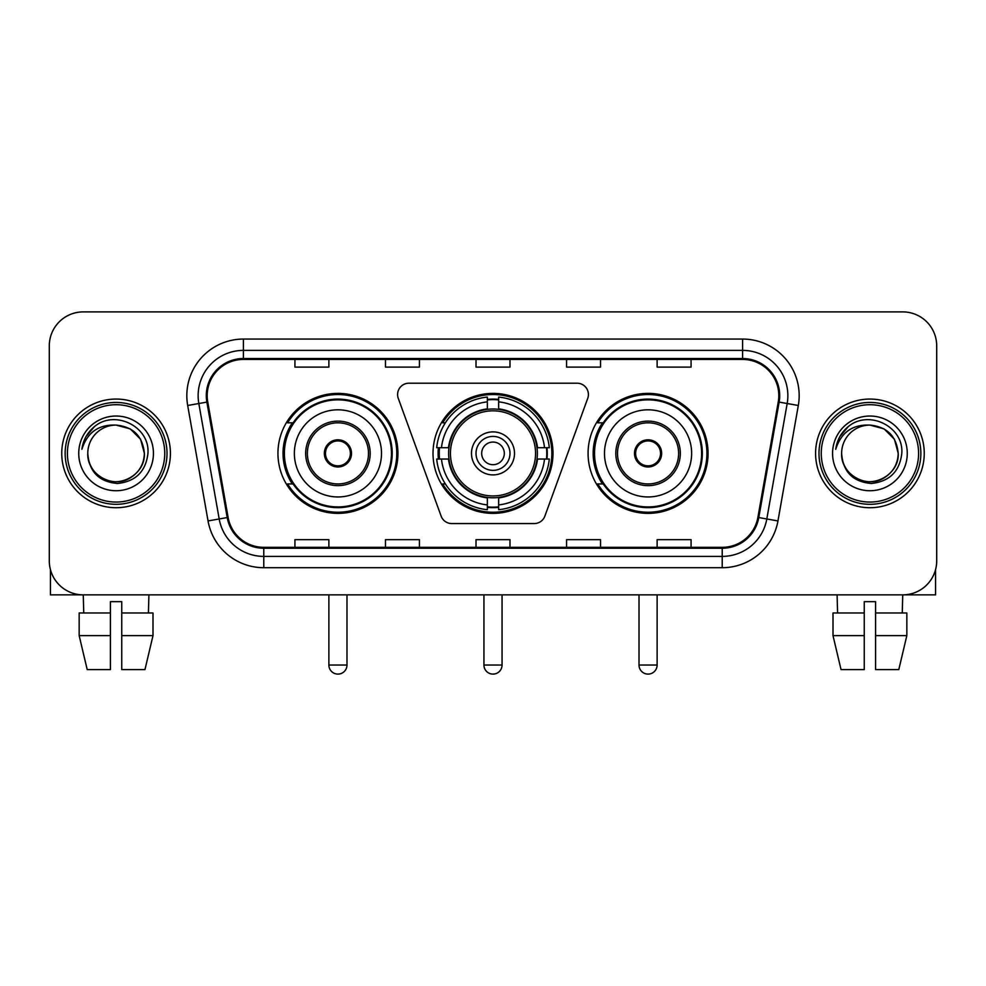 <?xml version="1.0" encoding="UTF-8"?>
<svg xmlns="http://www.w3.org/2000/svg" width="986" height="986" viewBox="0 0 986 986"><rect width="100%" height="100%" fill="white"/><g stroke="black" fill="none" stroke-linecap="round" stroke-linejoin="round"><path stroke-width="1.48" d="M397.605 394.523A11.314 11.314 0 0 0 398.282 398.393L441.124 516.109A11.314 11.314 0 0 0 451.761 523.566L534.239 523.566A11.314 11.314 0 0 0 544.876 516.109L587.718 398.393A11.314 11.314 0 0 0 577.081 383.209L408.919 383.209A11.314 11.314 0 0 0 397.605 394.523M588.075 453.387A59.986 59.986 0 0 0 648.073 513.373A59.986 59.986 0 0 0 708.059 453.387A59.986 59.986 0 0 0 648.073 393.389A59.986 59.986 0 0 0 588.075 453.387M433.014 453.387A59.986 59.986 0 0 0 493 513.373A59.986 59.986 0 0 0 552.986 453.387A59.986 59.986 0 0 0 493 393.389A59.986 59.986 0 0 0 433.014 453.387M277.941 453.387A59.986 59.986 0 0 0 337.927 513.373A59.986 59.986 0 0 0 397.925 453.387A59.986 59.986 0 0 0 337.927 393.389A59.986 59.986 0 0 0 277.941 453.387M292.324 483.941A54.896 54.896 0 0 1 292.324 422.821M438.4 459.045A54.896 54.896 0 0 1 438.4 447.73M602.471 483.941A54.896 54.896 0 0 1 602.471 422.821M49.3 345.852L49.3 560.911A33.955 33.955 0 0 0 83.255 594.866L902.745 594.866A33.955 33.955 0 0 0 936.7 560.911L936.7 345.852A33.955 33.955 0 0 0 902.745 311.896L83.255 311.896A33.955 33.955 0 0 0 49.3 345.852L49.3 560.911M61.748 453.387A54.329 54.329 0 0 0 116.077 507.716A54.329 54.329 0 0 0 170.418 453.387A54.329 54.329 0 0 0 116.077 399.059A54.329 54.329 0 0 0 61.748 453.387A54.329 54.329 0 0 0 116.077 507.716A54.329 54.329 0 0 0 170.418 453.387A54.329 54.329 0 0 0 116.077 399.059A54.329 54.329 0 0 0 61.748 453.387M815.582 453.387A54.329 54.329 0 0 0 869.923 507.716A54.329 54.329 0 0 0 924.252 453.387A54.329 54.329 0 0 0 869.923 399.059A54.329 54.329 0 0 0 815.582 453.387A54.329 54.329 0 0 0 869.923 507.716A54.329 54.329 0 0 0 924.252 453.387A54.329 54.329 0 0 0 869.923 399.059A54.329 54.329 0 0 0 815.582 453.387M207.196 395.657A36.223 36.223 0 0 1 243.419 359.434L742.581 359.434A36.223 36.223 0 0 1 778.25 401.943L757.889 517.404A36.223 36.223 0 0 1 722.22 547.329L263.78 547.329A36.223 36.223 0 0 1 228.111 517.404L207.75 401.943A36.223 36.223 0 0 1 207.196 395.657M206.296 395.657A37.123 37.123 0 0 0 206.863 402.103L227.211 517.551A37.123 37.123 0 0 0 263.78 548.241L722.22 548.241A37.123 37.123 0 0 0 758.789 517.551L779.137 402.103A37.123 37.123 0 0 0 742.581 358.534L243.419 358.534A37.123 37.123 0 0 0 206.296 395.657M187.685 405.48A56.596 56.596 0 0 1 243.419 339.061L742.581 339.061A56.596 56.596 0 0 1 798.315 405.48L777.954 520.941A56.596 56.596 0 0 1 722.22 567.702L263.78 567.702A56.596 56.596 0 0 1 208.046 520.941L187.685 405.48L198.827 403.52A45.27 45.27 0 0 1 243.419 350.387L742.581 350.387A45.27 45.27 0 0 1 787.173 403.52L766.812 518.969A45.27 45.27 0 0 1 722.22 556.387L263.78 556.387A45.27 45.27 0 0 1 219.188 518.969L198.827 403.52A45.27 45.27 0 0 1 198.149 395.657M902.745 311.896L83.255 311.896M83.748 612.984L83.255 594.866L902.745 594.866L902.252 612.984M936.7 560.911L936.7 345.852M758.789 517.551L766.812 518.969L787.173 403.52L798.315 405.48M476.016 359.434L476.016 367.1L509.984 367.1L509.984 359.434M385.477 359.434L385.477 367.1L419.432 367.1L419.432 359.434M294.925 359.434L294.925 367.1L328.88 367.1L328.88 359.434M566.568 359.434L566.568 367.1L600.523 367.1L600.523 359.434M657.12 359.434L657.12 367.1L691.075 367.1L691.075 359.434M509.984 547.329L509.984 539.662L476.016 539.662L476.016 547.329M419.432 547.329L419.432 539.662L385.477 539.662L385.477 547.329M328.88 547.329L328.88 539.662L294.925 539.662L294.925 547.329M600.523 547.329L600.523 539.662L566.568 539.662L566.568 547.329M691.075 547.329L691.075 539.662L657.12 539.662L657.12 547.329M50.434 569.612L50.434 594.866L181.732 594.866M79.163 612.984L79.163 635.613L87.199 669.58L79.163 635.613L79.163 612.984L110.42 612.984L110.42 601.657L121.746 601.657L121.746 612.984L153.003 612.984L153.003 635.613L144.967 669.58L153.003 635.613L121.746 635.613L121.746 612.984M148.911 594.866L148.418 612.984M110.42 612.984L110.42 669.58L87.199 669.58M79.163 635.613L110.42 635.613M144.967 669.58L121.746 669.58L121.746 635.613M164.748 453.387A48.671 48.671 0 0 0 116.077 404.716A48.671 48.671 0 0 0 67.405 453.387A48.671 48.671 0 0 0 116.077 502.059A48.671 48.671 0 0 0 164.748 453.387M167.016 453.387A50.939 50.939 0 0 0 116.077 402.448A50.939 50.939 0 0 0 65.15 453.387A50.939 50.939 0 0 0 116.077 504.314A50.939 50.939 0 0 0 167.016 453.387M87.779 453.387A28.298 28.298 0 0 1 116.077 425.089C133.27 426.765 142.699 436.194 144.375 453.387L140.591 439.238L130.226 428.873L116.077 425.089L130.226 428.873L140.591 439.238L144.375 453.387L140.591 439.238L130.226 428.873L116.077 425.089L130.226 428.873L140.591 439.238L144.375 453.387L140.591 439.238L130.226 428.873L116.077 425.089L130.226 428.873L140.591 439.238L144.375 453.387L140.591 439.238L130.226 428.873L116.077 425.089L130.226 428.873L140.591 439.238L144.375 453.387C145.349 474.303 119.565 489.192 101.928 477.89C92.881 472.22 88.161 464.049 87.779 453.387C89.134 471.838 99.044 481.871 117.519 483.485C135.637 481.538 145.792 471.505 147.949 453.387C150.057 426.433 114.733 409.301 94.385 426.655C87.286 432.595 83.132 440.126 81.9 449.271C87.249 432.41 98.637 424.35 116.077 425.089L130.226 428.873L140.591 439.238L144.375 453.387C145.349 474.303 119.565 489.192 101.928 477.89C92.881 472.22 88.161 464.049 87.779 453.387C86.817 474.303 112.589 489.192 130.226 477.89C139.285 472.22 143.993 464.049 144.375 453.387C143.993 464.049 139.285 472.22 130.226 477.89C112.589 489.192 86.817 474.303 87.779 453.387C88.161 464.049 92.881 472.22 101.928 477.89C119.565 489.192 145.349 474.303 144.375 453.387C145.349 474.303 119.565 489.192 101.928 477.89C92.881 472.22 88.161 464.049 87.779 453.387C88.161 464.049 92.881 472.22 101.928 477.89C119.565 489.192 145.349 474.303 144.375 453.387C143.993 464.049 139.285 472.22 130.226 477.89C112.589 489.192 86.817 474.303 87.779 453.387C86.817 474.303 112.589 489.192 130.226 477.89C139.285 472.22 143.993 464.049 144.375 453.387C145.349 474.303 119.565 489.192 101.928 477.89C92.881 472.22 88.161 464.049 87.779 453.387C86.817 474.303 112.589 489.192 130.226 477.89C139.285 472.22 143.993 464.049 144.375 453.387C145.349 474.303 119.565 489.192 101.928 477.89C92.881 472.22 88.161 464.049 87.779 453.387C88.161 464.049 92.881 472.22 101.928 477.89C119.565 489.192 145.349 474.303 144.375 453.387C145.509 475.351 117.272 489.943 100.042 476.694M78.732 453.387A37.357 37.357 0 0 0 116.077 490.732A37.357 37.357 0 0 0 153.434 453.387A37.357 37.357 0 0 0 116.077 416.03A37.357 37.357 0 0 0 78.732 453.387M94.373 426.667L86.028 436.588M85.511 437.55L86.263 436.182L85.511 437.55M537.013 459.045A44.37 44.37 0 0 0 498.657 409.375L498.657 409.375A44.37 44.37 0 0 0 448.987 459.045A44.37 44.37 0 0 0 537.013 459.045L537.013 459.045A44.37 44.37 0 0 1 498.657 497.388L498.657 504.918A51.839 51.839 0 0 0 544.531 459.045L549.313 459.045A56.596 56.596 0 0 1 498.657 509.7L498.657 504.918M439.534 459.045A53.762 53.762 0 0 1 439.534 447.73M498.657 399.922A53.762 53.762 0 0 0 487.343 399.922M546.466 447.73A53.762 53.762 0 0 1 546.466 459.045M544.531 447.73L549.313 447.73A56.596 56.596 0 0 0 498.657 397.075L498.657 408.845A44.9 44.9 0 0 1 537.543 447.73L544.531 447.73A51.839 51.839 0 0 0 498.657 401.857M441.469 459.045L436.687 459.045A56.596 56.596 0 0 0 487.343 509.7L487.343 497.93A44.9 44.9 0 0 1 448.457 459.045L441.469 459.045A51.839 51.839 0 0 0 487.343 504.918M544.531 459.045L537.543 459.045A44.9 44.9 0 0 1 498.657 497.93L498.657 497.388M448.987 459.045L448.987 459.045A44.37 44.37 0 0 0 487.343 497.388M498.657 506.853A53.762 53.762 0 0 1 487.343 506.853M487.343 401.857L487.343 397.075A56.596 56.596 0 0 0 436.687 447.73L448.457 447.73A44.9 44.9 0 0 1 487.343 408.845L487.343 401.857A51.839 51.839 0 0 0 441.469 447.73M535.558 453.387A42.558 42.558 0 0 1 493 495.946A42.558 42.558 0 0 1 450.442 453.387A42.558 42.558 0 0 1 493 410.829A42.558 42.558 0 0 1 535.558 453.387M514.507 453.387A21.507 21.507 0 0 0 493 431.88A21.507 21.507 0 0 0 471.493 453.387A21.507 21.507 0 0 0 493 474.895A21.507 21.507 0 0 0 514.507 453.387M509.984 453.387A16.984 16.984 0 0 0 493 436.404A16.984 16.984 0 0 0 476.016 453.387A16.984 16.984 0 0 0 493 470.359A16.984 16.984 0 0 0 509.984 453.387M504.314 453.387A11.314 11.314 0 0 1 493 464.702A11.314 11.314 0 0 1 481.686 453.387A11.314 11.314 0 0 1 493 442.061A11.314 11.314 0 0 1 504.314 453.387M445.364 422.821L442.702 422.821A58.864 58.864 0 0 1 551.864 453.387A58.864 58.864 0 0 1 442.702 483.941L445.364 483.941M294.358 453.387A43.581 43.581 0 0 1 337.927 409.806A43.581 43.581 0 0 1 381.508 453.387A43.581 43.581 0 0 1 337.927 496.956A43.581 43.581 0 0 1 294.358 453.387A43.581 43.581 0 0 0 337.927 496.956A43.581 43.581 0 0 0 381.508 453.387M307.373 453.387A30.566 30.566 0 0 0 337.927 483.941A30.566 30.566 0 0 0 368.493 453.387A30.566 30.566 0 0 0 337.927 422.821A30.566 30.566 0 0 0 307.373 453.387M293.015 422.821A54.329 54.329 0 0 0 293.015 483.941M391.467 453.387A53.54 53.54 0 0 0 337.927 399.848A53.54 53.54 0 0 0 284.387 453.387A53.54 53.54 0 0 0 337.927 506.927A53.54 53.54 0 0 0 391.467 453.387M324.345 453.387A13.582 13.582 0 0 0 337.927 466.97A13.582 13.582 0 0 0 351.509 453.387A13.582 13.582 0 0 0 337.927 439.805A13.582 13.582 0 0 0 324.345 453.387M396.791 453.387A58.864 58.864 0 0 1 287.629 483.941L293.089 483.941A54.267 54.267 0 0 0 373.842 494.072A54.267 54.267 0 0 0 373.842 412.69A54.267 54.267 0 0 0 293.089 422.821L287.629 422.821A58.864 58.864 0 0 1 396.791 453.387M324.776 449.986L325.244 449.986A13.138 13.138 0 0 1 350.622 449.986L349.907 449.986A12.448 12.448 0 0 1 337.927 465.836A12.448 12.448 0 0 1 325.947 449.986A12.448 12.448 0 0 1 349.907 449.986L351.078 449.986M325.244 449.986L325.947 449.986L325.244 449.986M351.078 456.777L350.622 456.777A13.138 13.138 0 0 1 325.244 456.777L324.776 456.777M350.622 456.777L349.907 456.777L350.622 456.777M604.492 453.387A43.581 43.581 0 0 1 648.073 409.806A43.581 43.581 0 0 1 691.642 453.387A43.581 43.581 0 0 1 648.073 496.956A43.581 43.581 0 0 1 604.492 453.387A43.581 43.581 0 0 0 648.073 496.956A43.581 43.581 0 0 0 691.642 453.387M617.507 453.387A30.566 30.566 0 0 0 648.073 483.941A30.566 30.566 0 0 0 678.627 453.387A30.566 30.566 0 0 0 648.073 422.821A30.566 30.566 0 0 0 617.507 453.387M603.149 422.821A54.329 54.329 0 0 0 603.149 483.941M701.613 453.387A53.54 53.54 0 0 0 648.073 399.848A53.54 53.54 0 0 0 594.533 453.387A53.54 53.54 0 0 0 648.073 506.927A53.54 53.54 0 0 0 701.613 453.387M634.491 453.387A13.582 13.582 0 0 0 648.073 466.97A13.582 13.582 0 0 0 661.655 453.387A13.582 13.582 0 0 0 648.073 439.805A13.582 13.582 0 0 0 634.491 453.387M706.925 453.387A58.864 58.864 0 0 1 597.762 483.941L603.222 483.941A54.267 54.267 0 0 0 683.976 494.072A54.267 54.267 0 0 0 683.976 412.69A54.267 54.267 0 0 0 603.222 422.821L597.762 422.821A58.864 58.864 0 0 1 706.925 453.387M634.922 449.986L635.378 449.986A13.138 13.138 0 0 1 660.756 449.986L660.053 449.986A12.448 12.448 0 0 1 648.073 465.836A12.448 12.448 0 0 1 636.093 449.986A12.448 12.448 0 0 1 660.053 449.986L661.224 449.986M635.378 449.986L636.093 449.986L635.378 449.986M661.224 456.777L660.756 456.777A13.138 13.138 0 0 1 635.378 456.777L634.922 456.777M660.756 456.777L660.053 456.777L660.756 456.777M935.566 569.612L935.566 594.866L804.268 594.866M864.254 612.984L864.254 635.613L832.997 635.613L841.033 669.58L832.997 635.613L832.997 612.984L864.254 612.984L864.254 601.657L875.58 601.657L875.58 612.984L906.837 612.984L906.837 635.613L898.801 669.58L906.837 635.613L875.58 635.613L875.58 612.984L875.58 669.58L898.801 669.58M864.254 635.613L864.254 669.58L841.033 669.58M837.089 594.866L837.582 612.984M918.595 453.387A48.671 48.671 0 0 0 869.923 404.716A48.671 48.671 0 0 0 821.252 453.387A48.671 48.671 0 0 0 869.923 502.059A48.671 48.671 0 0 0 918.595 453.387M920.85 453.387A50.939 50.939 0 0 0 869.923 402.448A50.939 50.939 0 0 0 818.984 453.387A50.939 50.939 0 0 0 869.923 504.314A50.939 50.939 0 0 0 920.85 453.387M898.221 453.387C896.533 436.194 887.104 426.765 869.923 425.089L884.072 428.873L894.425 439.238L898.221 453.387L894.425 439.238L884.072 428.873L869.923 425.089L884.072 428.873L894.425 439.238L898.221 453.387L894.425 439.238L884.072 428.873L869.923 425.089L884.072 428.873L894.425 439.238L898.221 453.387L894.425 439.238L884.072 428.873L869.923 425.089L884.072 428.873L894.425 439.238L898.221 453.387C899.183 474.303 873.411 489.192 855.774 477.89C846.715 472.22 842.007 464.049 841.625 453.387C842.981 471.838 852.89 481.871 871.353 483.485C889.483 481.538 899.626 471.505 901.796 453.387C903.891 426.433 868.58 409.301 848.219 426.655C841.12 432.595 836.966 440.126 835.746 449.271C841.083 432.41 852.471 424.35 869.923 425.089L884.072 428.873L894.425 439.238L898.221 453.387C899.183 474.303 873.411 489.192 855.774 477.89C846.715 472.22 842.007 464.049 841.625 453.387C840.651 474.303 866.435 489.192 884.072 477.89C893.119 472.22 897.839 464.049 898.221 453.387C899.183 474.303 873.411 489.192 855.774 477.89C846.715 472.22 842.007 464.049 841.625 453.387C842.007 464.049 846.715 472.22 855.774 477.89C873.411 489.192 899.183 474.303 898.221 453.387C899.183 474.303 873.411 489.192 855.774 477.89C846.715 472.22 842.007 464.049 841.625 453.387C840.651 474.303 866.435 489.192 884.072 477.89C893.119 472.22 897.839 464.049 898.221 453.387C897.839 464.049 893.119 472.22 884.072 477.89C866.435 489.192 840.651 474.303 841.625 453.387C842.007 464.049 846.715 472.22 855.774 477.89C873.411 489.192 899.183 474.303 898.221 453.387C897.839 464.049 893.119 472.22 884.072 477.89C866.435 489.192 840.651 474.303 841.625 453.387C842.007 464.049 846.715 472.22 855.774 477.89C873.411 489.192 899.183 474.303 898.221 453.387C899.183 474.303 873.411 489.192 855.774 477.89C846.715 472.22 842.007 464.049 841.625 453.387A28.298 28.298 0 0 1 869.923 425.089L884.072 428.873L894.425 439.238L898.221 453.387C899.355 475.351 871.106 489.943 853.876 476.694M832.566 453.387A37.357 37.357 0 0 0 869.923 490.732A37.357 37.357 0 0 0 907.268 453.387A37.357 37.357 0 0 0 869.923 416.03A37.357 37.357 0 0 0 832.566 453.387M848.207 426.667L839.862 436.588M839.357 437.55L840.097 436.182L839.357 437.55M742.581 339.061L742.581 358.534M198.827 403.52L206.863 402.103M263.78 567.702L263.78 548.241M722.22 548.241L722.22 567.702M208.046 520.941L227.211 517.551M779.137 402.103L787.173 403.52M243.419 339.061L243.419 358.534M766.812 518.969L777.954 520.941M483.941 594.866L483.941 665.045L502.059 665.045L502.059 594.866M493 464.702A11.314 11.314 0 0 1 481.686 453.387A11.314 11.314 0 0 1 493 442.061M487.343 507.359A54.267 54.267 0 0 0 498.657 507.359M546.971 459.045A54.267 54.267 0 0 0 546.971 447.73M498.657 399.404A54.267 54.267 0 0 0 487.343 399.404M370.194 453.387A32.255 32.255 0 0 0 337.927 421.121A32.255 32.255 0 0 0 305.672 453.387A32.255 32.255 0 0 0 337.927 485.642A32.255 32.255 0 0 0 370.194 453.387M328.88 594.866L328.88 665.045L346.986 665.045L346.986 594.866M680.328 453.387A32.255 32.255 0 0 0 648.073 421.121A32.255 32.255 0 0 0 615.806 453.387A32.255 32.255 0 0 0 648.073 485.642A32.255 32.255 0 0 0 680.328 453.387M639.014 594.866L639.014 665.045L657.12 665.045L657.12 594.866M483.941 665.045A9.059 9.059 0 0 0 493 674.104A9.059 9.059 0 0 0 502.059 665.045M328.88 665.045A9.059 9.059 0 0 0 337.927 674.104A9.059 9.059 0 0 0 346.986 665.045M639.014 665.045A9.059 9.059 0 0 0 648.073 674.104A9.059 9.059 0 0 0 657.12 665.045"/></g></svg>

